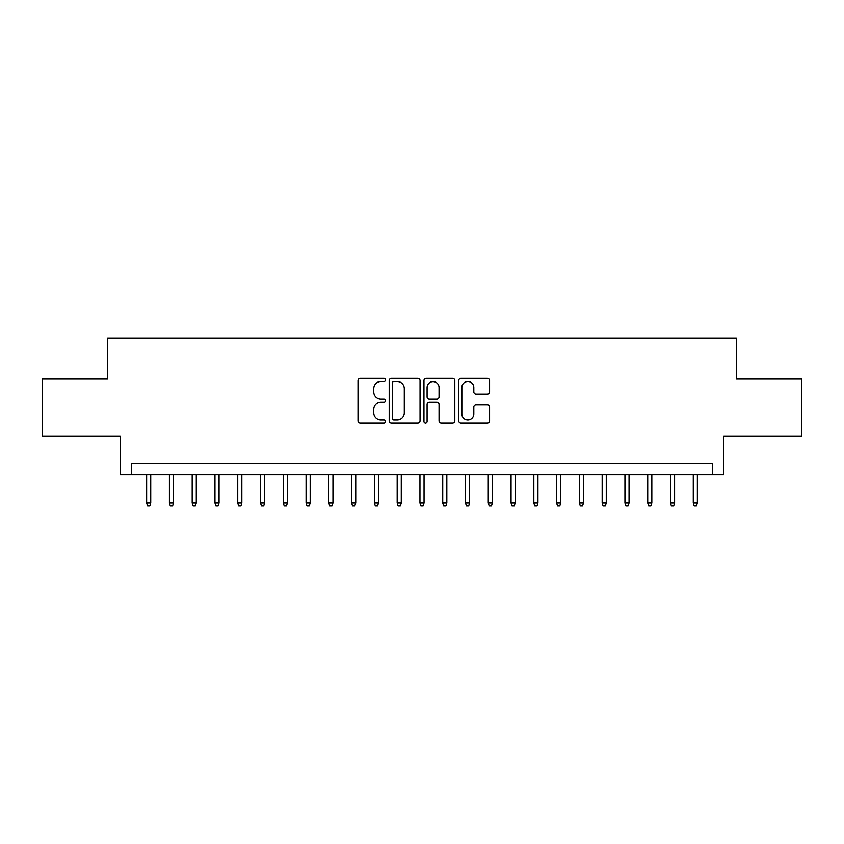 <?xml version="1.0" encoding="UTF-8"?>
<svg xmlns="http://www.w3.org/2000/svg" width="844" height="844" viewBox="0 0 844 844"><rect width="100%" height="100%" fill="white"/><g stroke="black" fill="none" stroke-linecap="round" stroke-linejoin="round"><path stroke-width="1.27" d="M385.56 379.916A1.561 1.561 0 0 0 383.988 378.344L360.24 378.344A2.237 2.237 0 0 0 358.004 380.581L358.004 420.829A2.237 2.237 0 0 0 360.24 423.066L383.988 423.066A1.561 1.561 0 0 0 385.56 421.494A1.561 1.561 0 0 0 383.988 419.932L380.918 419.932A7.153 7.153 0 0 1 373.765 412.779L373.765 409.424A7.153 7.153 0 0 1 380.918 402.272L383.988 402.272A1.561 1.561 0 0 0 385.56 400.7A1.561 1.561 0 0 0 383.988 399.138L380.918 399.138A7.153 7.153 0 0 1 373.765 391.985L373.765 388.63A7.153 7.153 0 0 1 380.918 381.477L383.988 381.477A1.561 1.561 0 0 0 385.56 379.916M487.336 394.106A2.237 2.237 0 0 0 489.573 391.869L489.573 380.581A2.237 2.237 0 0 0 487.336 378.344L460.961 378.344A2.237 2.237 0 0 0 458.725 380.581L458.725 420.829A2.237 2.237 0 0 0 460.961 423.066L487.336 423.066A2.237 2.237 0 0 0 489.573 420.829L489.573 407.188A2.237 2.237 0 0 0 487.336 404.951L476.048 404.951A2.237 2.237 0 0 0 473.811 407.188L473.811 413.95A5.982 5.982 0 0 1 467.829 419.932A5.982 5.982 0 0 1 461.847 413.95L461.847 387.459A5.982 5.982 0 0 1 467.829 381.477A5.982 5.982 0 0 1 473.811 387.459L473.811 391.869A2.237 2.237 0 0 0 476.048 394.106L487.336 394.106M712.399 474.729L723.793 474.729L723.793 436.01L801.8 436.01L801.8 379.061L736.316 379.061L736.316 338.064L107.684 338.064L107.684 379.061L42.2 379.061L42.2 436.01L120.207 436.01L120.207 474.729L712.399 474.729L712.399 463.335L131.601 463.335L131.601 474.729M420.048 380.581A2.237 2.237 0 0 0 417.812 378.344L391.426 378.344A2.237 2.237 0 0 0 389.189 380.581L389.189 420.829A2.237 2.237 0 0 0 391.426 423.066L417.812 423.066A2.237 2.237 0 0 0 420.048 420.829L420.048 380.581M426.188 378.344L452.574 378.344A2.237 2.237 0 0 1 454.81 380.581L454.81 420.829A2.237 2.237 0 0 1 452.574 423.066L441.285 423.066A2.237 2.237 0 0 1 439.049 420.829L439.049 404.508A2.237 2.237 0 0 0 436.812 402.272L429.322 402.272A2.237 2.237 0 0 0 427.085 404.508L427.085 421.494A1.561 1.561 0 0 1 425.524 423.066A1.561 1.561 0 0 1 423.952 421.494L423.952 380.581A2.237 2.237 0 0 1 426.188 378.344M393.884 381.477A1.561 1.561 0 0 0 392.323 383.039L392.323 418.371A1.561 1.561 0 0 0 393.884 419.932L397.123 419.932A7.153 7.153 0 0 0 404.287 412.779L404.287 388.63A7.153 7.153 0 0 0 397.123 381.477L393.884 381.477M439.049 387.565A5.982 5.982 0 0 0 433.067 381.593A5.982 5.982 0 0 0 427.085 387.565L427.085 396.902A2.237 2.237 0 0 0 429.322 399.138L436.812 399.138A2.237 2.237 0 0 0 439.049 396.902L439.049 387.565M150.728 502.971L149.821 505.936L147.542 505.936L146.634 502.971L150.728 502.971L150.728 474.729M146.634 502.971L146.634 474.729M173.505 502.971L172.598 505.936L170.319 505.936L169.412 502.971L173.505 502.971L173.505 474.729M169.412 502.971L169.412 474.729M196.283 502.971L195.375 505.936L193.097 505.936L192.179 502.971L196.283 502.971L196.283 474.729M192.179 502.971L192.179 474.729M219.06 502.971L218.153 505.936L215.874 505.936L214.956 502.971L219.06 502.971L219.06 474.729M214.956 502.971L214.956 474.729M241.838 502.971L240.93 505.936L238.652 505.936L237.734 502.971L241.838 502.971L241.838 474.729M237.734 502.971L237.734 474.729M264.615 502.971L263.708 505.936L261.429 505.936L260.511 502.971L264.615 502.971L264.615 474.729M260.511 502.971L260.511 474.729M287.393 502.971L286.475 505.936L284.206 505.936L283.289 502.971L287.393 502.971L287.393 474.729M283.289 502.971L283.289 474.729M310.17 502.971L309.252 505.936L306.973 505.936L306.066 502.971L310.17 502.971L310.17 474.729M306.066 502.971L306.066 474.729M332.947 502.971L332.03 505.936L329.751 505.936L328.843 502.971L332.947 502.971L332.947 474.729M328.843 502.971L328.843 474.729M355.725 502.971L354.807 505.936L352.528 505.936L351.621 502.971L355.725 502.971L355.725 474.729M351.621 502.971L351.621 474.729M378.492 502.971L377.584 505.936L375.306 505.936L374.398 502.971L378.492 502.971L378.492 474.729M374.398 502.971L374.398 474.729M401.269 502.971L400.362 505.936L398.083 505.936L397.176 502.971L401.269 502.971L401.269 474.729M397.176 502.971L397.176 474.729M424.047 502.971L423.139 505.936L420.861 505.936L419.953 502.971L424.047 502.971L424.047 474.729M419.953 502.971L419.953 474.729M446.824 502.971L445.917 505.936L443.638 505.936L442.731 502.971L446.824 502.971L446.824 474.729M442.731 502.971L442.731 474.729M469.602 502.971L468.694 505.936L466.416 505.936L465.508 502.971L469.602 502.971L469.602 474.729M465.508 502.971L465.508 474.729M492.379 502.971L491.472 505.936L489.193 505.936L488.275 502.971L492.379 502.971L492.379 474.729M488.275 502.971L488.275 474.729M515.156 502.971L514.249 505.936L511.97 505.936L511.053 502.971L515.156 502.971L515.156 474.729M511.053 502.971L511.053 474.729M537.934 502.971L537.027 505.936L534.748 505.936L533.83 502.971L537.934 502.971L537.934 474.729M533.83 502.971L533.83 474.729M560.711 502.971L559.794 505.936L557.525 505.936L556.607 502.971L560.711 502.971L560.711 474.729M556.607 502.971L556.607 474.729M583.489 502.971L582.571 505.936L580.292 505.936L579.385 502.971L583.489 502.971L583.489 474.729M579.385 502.971L579.385 474.729M606.266 502.971L605.348 505.936L603.07 505.936L602.162 502.971L606.266 502.971L606.266 474.729M602.162 502.971L602.162 474.729M629.044 502.971L628.126 505.936L625.847 505.936L624.94 502.971L629.044 502.971L629.044 474.729M624.94 502.971L624.94 474.729M651.821 502.971L650.903 505.936L648.625 505.936L647.717 502.971L651.821 502.971L651.821 474.729M647.717 502.971L647.717 474.729M674.588 502.971L673.681 505.936L671.402 505.936L670.495 502.971L674.588 502.971L674.588 474.729M670.495 502.971L670.495 474.729M697.366 502.971L696.458 505.936L694.179 505.936L693.272 502.971L697.366 502.971L697.366 474.729M693.272 502.971L693.272 474.729"/></g></svg>
